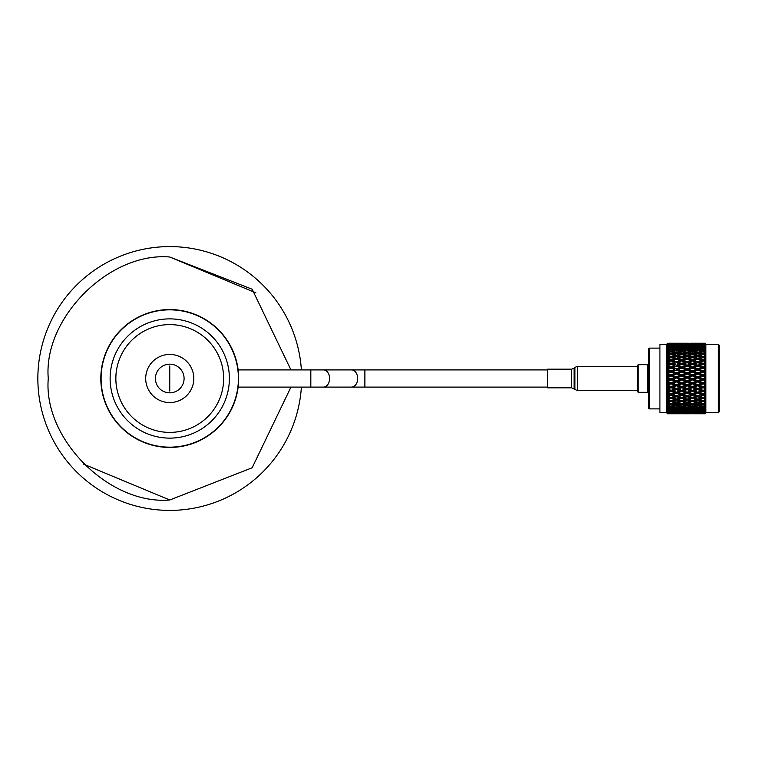 <?xml version="1.0" encoding="UTF-8"?>
<svg xmlns="http://www.w3.org/2000/svg" width="757" height="757" viewBox="0 0 757 757"><rect width="100%" height="100%" fill="white"/><g stroke="black" fill="none" stroke-linecap="round" stroke-linejoin="round"><path stroke-width="1.14" d="M290.943 369.908L252.157 289.221L169.757 257.011C109.386 251.778 43.026 318.129 48.268 378.5C43.035 438.871 109.386 505.222 169.757 499.989L252.157 467.769L290.943 387.092M169.757 246.593A131.907 131.907 0 0 1 301.381 369.908A131.907 131.907 0 0 0 169.757 246.593A131.907 131.907 0 0 0 37.85 378.5A131.907 131.907 0 0 0 169.757 510.407A131.907 131.907 0 0 0 301.381 387.092A131.907 131.907 0 0 1 169.757 510.407M547.557 369.908L238.152 369.908M310.824 369.908L310.824 387.092L238.152 387.092M571.639 387.821L571.639 369.179L547.557 369.179L547.557 387.821L571.639 387.821L577.373 390.631L637.318 390.631M638.198 392.315L637.318 391.435L637.318 365.565L638.198 364.685L638.198 392.315L647.538 392.315L647.538 364.685L638.198 364.685M718.27 344.284L719.15 345.164L719.15 411.836L718.27 412.716L718.27 344.284L705.921 344.284L704.871 343.233L700.935 343.243M649.298 408.875L648.418 407.985L648.418 349.015L649.298 348.125L649.298 408.875L659.915 408.875M666.595 381.206L666.595 344.284L659.915 344.284L659.915 412.716L666.595 412.716L666.595 381.206M667.646 381.291L671.062 379.929L674.733 381.291L671.062 382.635L667.646 381.291M667.646 379.957L667.646 378.67L669.387 379.314L666.633 380.875L667.646 381.197M667.646 377.431L671.062 375.974L674.733 377.336L671.062 378.689L667.646 377.431L666.633 377.696L667.646 378.67M667.646 376.002L667.646 374.715L669.387 375.358L666.633 377.033L667.646 377.241M667.646 373.485L671.062 372.056L674.733 373.39L671.062 374.743L667.646 373.485L666.633 373.863L667.646 374.715M667.646 372.075L667.646 370.816L669.387 371.441L667.646 372.075L666.633 373.21L667.646 373.305M667.646 369.615L671.062 368.214L674.733 369.52L671.062 370.835L667.646 369.615L666.633 370.097L667.646 370.816M667.646 368.233L667.646 367.013L669.387 367.618L667.646 368.233L666.633 369.454L667.646 369.425M667.646 365.849L671.062 364.495L674.733 365.754L671.062 367.031L667.646 365.849L666.633 366.435L667.646 367.013M667.646 364.524L667.646 363.351L669.387 363.937L667.646 364.524L666.633 365.811L667.646 365.669M667.646 362.243L671.062 360.966L674.733 362.158L671.062 363.369L667.646 362.243L666.633 362.915L667.646 363.351M667.646 360.985L667.646 359.878L669.387 360.427L667.646 360.985L666.633 362.329L667.646 362.073M667.646 358.837L671.062 357.645L674.733 358.761L671.062 359.897L667.646 358.837L666.633 359.603L667.646 359.878M667.646 357.664L667.646 356.642L669.387 357.153L667.646 357.664L666.633 359.055L667.646 358.686M667.646 355.686L671.062 354.598L674.733 355.61L671.062 356.661L667.646 355.686L666.633 356.519L667.646 356.642M667.646 354.617L667.646 353.68L669.387 354.144L667.646 354.617L666.633 356.017L667.646 355.544M667.646 352.819L671.062 351.844L674.733 352.753L671.062 353.699L667.646 352.819L666.633 353.718L667.646 353.68M667.646 351.854L667.646 351.03L669.387 351.437L667.646 351.854L666.633 353.264L667.646 352.686M667.646 350.273L671.062 349.422L674.733 350.217L671.062 351.049L667.646 350.273L666.633 351.22L667.646 351.03M667.646 349.441L667.646 348.731L669.387 349.081L667.646 349.441L666.633 350.832L667.646 350.16M667.646 348.078L671.062 347.368L674.733 348.031L671.062 348.74L667.646 348.078L666.633 349.072L667.646 348.731M667.646 347.387L667.646 346.801L669.387 347.085L667.646 347.387L666.633 348.74L667.646 347.983M667.646 346.271L671.062 345.712L674.733 346.233L671.062 346.81L667.646 346.271L666.633 347.293L667.646 346.801M667.646 345.722L669.387 345.485L667.646 346.195M667.646 344.87L674.733 344.842L667.646 344.87L666.633 345.911L667.646 345.268M667.646 344.473L669.387 344.303L667.646 344.473L666.633 345.712L667.646 344.813M667.646 343.896L674.733 343.877L667.646 343.896L666.633 344.937L667.646 344.151M667.646 343.65L669.387 343.555L667.646 343.65L666.633 344.804L667.646 343.858M666.595 344.284L667.646 343.47M703.121 412.622L703.121 413.682L699.449 413.748L704.871 413.767L705.884 412.754L704.871 413.767L705.884 412.697L705.884 344.246M705.874 344.293L704.871 343.29L699.449 343.347L704.871 343.29M718.27 412.716L705.884 412.707L704.795 413.625L705.884 412.518L704.795 413.057L705.884 411.855L704.871 412.783L705.884 411.382L704.795 412.045L705.884 410.767L704.871 411.638L705.884 410.095L704.795 410.616L705.884 409.272L704.871 410.076L705.884 408.411L704.795 408.789L705.884 407.398L704.871 408.118L705.884 406.358L704.795 406.575L705.884 405.156L704.871 405.79L705.884 403.954L704.795 404.001L705.884 402.573L704.871 403.112L704.871 402.081L705.884 401.219L704.795 401.115L705.884 399.696L704.871 400.131L704.871 398.996L705.884 398.21L704.795 397.945L705.884 396.554L704.871 396.876L704.871 395.646L705.884 394.946L704.795 394.529L705.884 393.176L704.871 393.385L704.871 392.088L705.884 391.483L704.795 390.915L705.884 389.618L704.871 389.713L704.871 388.36L705.884 387.849L704.795 387.139L705.884 385.919L704.871 385.9L704.871 384.509L705.884 384.102L704.795 383.25L705.884 382.134L704.871 381.992L704.871 380.582L705.884 380.279L704.871 379.342L705.884 378.292L704.871 378.046L704.871 376.626L705.884 376.437L704.871 375.387L705.884 374.46L704.871 374.1L704.871 372.69L705.884 372.624L704.871 371.479L705.884 370.675L704.871 370.211L704.871 368.839L705.884 368.886L704.871 367.647L705.884 366.994L704.871 366.416L704.871 365.101L705.884 365.262L704.871 363.956L705.884 363.455L704.871 362.783L704.871 361.534L705.884 361.808L704.871 360.455L705.884 360.095L704.871 359.348L704.871 358.175L705.884 358.563L704.871 357.172L705.884 356.982L704.871 356.159L704.871 355.08L705.884 355.572L704.871 354.162L705.884 354.134L704.871 353.245L704.871 352.27L705.884 352.866L704.871 351.456L705.884 351.589L704.871 350.642L704.871 349.8L705.884 350.482L704.871 349.091L705.884 349.384L704.871 348.4L704.871 347.681L705.884 348.447L704.871 347.103L705.884 347.548L704.871 346.526L704.871 345.958L705.884 346.801L704.871 344.643L705.884 345.542L704.871 344.303L705.884 345.06L704.871 343.744L705.884 344.7L704.871 343.555L705.884 344.435L704.871 343.404M704.871 381.992L703.121 382.635L699.449 381.291L703.121 379.929L704.871 380.582M696.099 381.291L692.428 382.635L688.766 381.291L692.428 379.929L697.774 381.206L671.062 372.056M685.416 381.291L681.745 382.635L678.073 381.291L681.745 379.929L687.091 381.206L671.062 375.453L671.062 375.974M673.257 343.243L668.876 343.243M676.398 344.265L676.398 343.281L672.736 343.243L680.07 343.243L676.398 343.394M683.94 343.243L679.549 343.243M667.646 343.337L674.733 343.347L667.646 343.347M681.745 343.262L685.416 343.347L681.745 343.262M687.091 344.265L687.091 343.281L683.42 343.243L687.091 343.394M694.623 343.243L690.242 343.243M676.398 344.87L676.398 343.763M681.745 344.558L681.745 343.479M692.428 343.262L696.099 343.347L692.428 343.262M694.103 343.243L701.446 343.243L694.027 343.29M678.073 343.877L685.416 343.877L677.704 344.104M672.736 344.303L680.07 344.303L672.273 344.586M702.61 343.233L703.121 343.233M674.733 344.842L675.282 345.173M676.398 345.807L676.398 344.662M681.745 346.432L681.745 345.277L678.073 344.842L685.416 344.842L681.745 345.277L681.745 344.161M687.091 344.87L687.091 343.763M692.428 344.558L692.428 343.479M697.774 343.394L701.446 343.555L694.103 343.555L697.774 343.3M688.766 343.877L696.099 343.877L688.397 344.104M683.42 344.303L690.763 344.303L682.956 344.586M672.736 345.485L680.07 345.485L672.102 345.854M674.733 346.233L675.452 346.64M676.398 347.16L676.398 345.987M680.07 345.485L680.713 345.854M678.073 344.842L677.524 345.173M685.416 344.842L685.974 345.173M687.091 345.807L687.091 344.662M692.428 346.432L692.428 345.277L688.766 344.842L696.099 344.842L692.428 345.277L692.428 344.161M697.774 344.87L697.774 343.763M703.121 344.558L703.121 343.479M704.871 344.019L699.449 343.877L704.871 343.744M694.103 344.303L701.446 344.303L693.639 344.586M683.42 345.485L690.763 345.485L682.786 345.854M678.073 346.233L681.745 345.712L685.416 346.233L677.354 346.64M672.736 347.085L676.398 346.488L680.07 347.085L671.932 347.529M674.733 348.031L676.398 348.911L676.398 347.728M680.07 347.085L680.874 347.529M681.745 347.983L681.745 346.81M685.416 346.233L686.145 346.64M687.091 347.16L687.091 345.987M690.763 345.485L691.396 345.854M688.766 344.842L688.217 345.173M696.099 344.842L696.658 345.173M697.774 345.807L697.774 344.662M704.871 345.06L703.121 345.277L703.121 344.161M703.121 346.432L703.121 345.277L699.449 344.842L704.871 344.643M694.103 345.485L701.446 345.485L693.469 345.854M688.766 346.233L692.428 345.712L696.099 346.233L688.047 346.64M683.42 347.085L687.091 346.488L690.763 347.085L682.615 347.529M678.073 348.031L681.745 347.368L685.416 348.031L681.745 348.74L678.073 348.031L676.398 348.911M672.736 349.081L676.398 348.352L680.07 349.081L676.398 349.848L672.736 349.081L671.062 349.923L671.062 348.74M674.733 350.217L676.398 351.021L676.398 349.848M680.07 349.081L681.745 349.923L681.745 348.74M685.416 348.031L687.091 348.911L687.091 347.728M690.763 347.085L691.557 347.529M692.428 347.983L692.428 346.81M696.099 346.233L696.828 346.64M697.774 347.16L697.774 345.987M701.446 345.485L702.089 345.854M699.449 344.842L698.9 345.173M704.795 345.485L704.161 345.854M704.871 346.526L699.449 346.233L704.871 345.958M694.103 347.085L697.774 346.488L701.446 347.085L693.298 347.529M688.766 348.031L692.428 347.368L696.099 348.031L692.428 348.74L688.766 348.031L687.091 348.911M683.42 349.081L687.091 348.352L690.763 349.081L687.091 349.848L683.42 349.081L681.745 349.923M678.073 350.217L681.745 349.422L685.416 350.217L681.745 351.049L678.073 350.217L676.398 351.021M672.736 351.437L676.398 350.586L680.07 351.437L676.398 352.327L672.736 351.437L671.062 352.213L671.062 351.049M674.733 352.753L676.398 353.491L676.398 352.327M680.07 351.437L681.745 352.213L681.745 351.049M685.416 350.217L687.091 351.021L687.091 349.848M690.763 349.081L692.428 349.923L692.428 348.74M696.099 348.031L697.774 348.911L697.774 347.728M701.446 347.085L702.25 347.529M703.121 347.983L703.121 346.81M699.449 346.233L698.73 346.64M704.795 347.085L703.991 347.529M704.871 348.4L699.449 348.031L704.871 347.681M694.103 349.081L697.774 348.352L701.446 349.081L697.774 349.848L694.103 349.081L692.428 349.923M688.766 350.217L692.428 349.422L696.099 350.217L692.428 351.049L688.766 350.217L687.091 351.021M683.42 351.437L687.091 350.586L690.763 351.437L687.091 352.327L683.42 351.437L681.745 352.213M678.073 352.753L681.745 351.844L685.416 352.753L681.745 353.699L678.073 352.753L676.398 353.491M672.736 354.144L676.398 353.178L680.07 354.144L676.398 355.147L672.736 354.144L671.062 354.844L671.062 353.699M674.733 355.61L676.398 356.263L676.398 355.147M680.07 354.144L681.745 354.844L681.745 353.699M685.416 352.753L687.091 353.491L687.091 352.327M690.763 351.437L692.428 352.213L692.428 351.049M696.099 350.217L697.774 351.021L697.774 349.848M701.446 349.081L703.121 349.923L703.121 348.74M699.449 348.031L697.774 348.911M704.795 349.081L703.121 349.923M704.871 350.642L703.121 351.049L699.449 350.217L703.121 349.422L704.871 349.8M694.103 351.437L697.774 350.586L701.446 351.437L697.774 352.327L694.103 351.437L692.428 352.213M688.766 352.753L692.428 351.844L696.099 352.753L692.428 353.699L688.766 352.753L687.091 353.491M683.42 354.144L687.091 353.178L690.763 354.144L687.091 355.147L683.42 354.144L681.745 354.844M678.073 355.61L681.745 354.598L685.416 355.61L681.745 356.661L678.073 355.61L676.398 356.263M672.736 357.153L676.398 356.083L680.07 357.153L676.398 358.25L672.736 357.153L671.062 357.768L671.062 356.661M674.733 358.761L676.398 359.329L676.398 358.25M680.07 357.153L681.745 357.768L681.745 356.661M685.416 355.61L687.091 356.263L687.091 355.147M690.763 354.144L692.428 354.844L692.428 353.699M696.099 352.753L697.774 353.491L697.774 352.327M701.446 351.437L703.121 352.213L703.121 351.049M699.449 350.217L697.774 351.021M704.795 351.437L703.121 352.213M704.871 353.245L703.121 353.699L699.449 352.753L703.121 351.844L704.871 352.27M694.103 354.144L697.774 353.178L701.446 354.144L697.774 355.147L694.103 354.144L692.428 354.844M688.766 355.61L692.428 354.598L696.099 355.61L692.428 356.661L688.766 355.61L687.091 356.263M683.42 357.153L687.091 356.083L690.763 357.153L687.091 358.25L683.42 357.153L681.745 357.768M678.073 358.761L681.745 357.645L685.416 358.761L681.745 359.897L678.073 358.761L676.398 359.329M674.733 362.158L671.062 360.947L676.398 359.272L680.07 360.427L676.398 361.609L672.736 360.427L671.062 360.966L669.737 360.54M680.07 363.937L676.398 365.177L672.736 363.937L676.398 362.707L681.745 364.354L676.398 362.622L676.398 361.609M685.416 362.158L681.745 360.947L685.416 362.158L681.745 363.369L678.073 362.158L681.745 360.966L680.42 360.54M683.079 360.54L687.091 359.272L690.763 360.427L687.091 361.609L683.42 360.427L680.581 360.587M682.918 360.587L681.745 360.947L681.745 359.897M685.416 358.761L687.091 359.329L687.091 358.25M690.763 357.153L692.428 357.768L692.428 356.661M696.099 355.61L697.774 356.263L697.774 355.147M701.446 354.144L703.121 354.844L703.121 353.699M699.449 352.753L697.774 353.491M704.871 356.159L703.121 356.661L699.449 355.61L703.121 354.598L704.871 355.08M694.103 357.153L697.774 356.083L701.446 357.153L697.774 358.25L694.103 357.153L692.428 357.768M688.766 358.761L692.428 357.645L696.099 358.761L692.428 359.897L688.766 358.761L687.091 359.329M674.733 365.754L671.062 364.495M680.07 367.618L676.398 368.924L672.736 367.618L676.398 366.341L681.745 367.93L676.398 366.123L676.398 365.177M672.736 363.937L671.062 364.354L666.633 362.915M678.073 362.158L676.398 362.707M685.416 365.754L681.745 367.031L678.073 365.754L681.745 364.495L687.091 366.123L681.745 364.354L681.745 363.369M690.763 363.937L687.091 365.177L683.42 363.937L687.091 362.707L692.428 364.354L687.091 362.622L687.091 361.609M696.099 362.158L692.428 360.947L696.099 362.158L692.428 363.369L688.766 362.158L692.428 360.966L691.094 360.54M693.762 360.54L697.774 359.272L701.446 360.427L697.774 361.609L694.103 360.427L691.255 360.587M693.601 360.587L692.428 360.947L692.428 359.897M696.099 358.761L697.774 359.329L697.774 358.25M701.446 357.153L703.121 357.768L703.121 356.661M699.449 355.61L697.774 356.263M704.795 354.144L703.121 354.844M704.871 359.348L703.121 359.897L699.449 358.761L703.121 357.645L704.871 358.175M674.733 369.52L671.062 368.214M680.07 371.441L676.398 372.785L672.736 371.441L676.398 370.116L681.745 371.649L676.398 369.776L676.398 368.924M672.736 367.618L671.062 367.93L666.633 366.435M678.073 365.754L676.398 366.341M685.416 369.52L681.745 370.835L678.073 369.52L681.745 368.214L687.091 369.776L681.745 367.93L681.745 367.031M683.42 363.937L681.745 364.495M690.763 367.618L687.091 368.924L683.42 367.618L687.091 366.341L692.428 367.93L687.091 366.123L687.091 365.177M688.766 362.158L687.091 362.707M696.099 365.754L692.428 367.031L688.766 365.754L692.428 364.495L697.774 366.123L692.428 364.354L692.428 363.369M701.446 363.937L697.774 365.177L694.103 363.937L697.774 362.707L703.121 364.354L697.774 362.622L697.774 361.609M704.871 362.783L703.121 363.369L699.449 362.158L703.121 360.966L701.786 360.54M705.884 361.808L701.947 360.587M704.871 360.455L703.121 360.947L703.121 359.897M699.449 358.761L697.774 359.329M704.795 357.153L703.121 357.768M704.303 360.578L703.121 360.947L704.871 361.534M674.733 373.39L676.398 373.542L676.398 372.785M672.736 371.441L671.062 371.649L666.633 370.097M678.073 369.52L676.398 370.116M685.416 373.39L681.745 374.743L678.073 373.39L681.745 372.056L687.091 373.542L681.745 371.649L681.745 370.835M683.42 367.618L681.745 368.214M690.763 371.441L687.091 372.785L683.42 371.441L687.091 370.116L692.428 371.649L687.091 369.776L687.091 368.924M688.766 365.754L687.091 366.341M696.099 369.52L692.428 370.835L688.766 369.52L692.428 368.214L697.774 369.776L692.428 367.93L692.428 367.031M694.103 363.937L692.428 364.495M701.446 367.618L697.774 368.924L694.103 367.618L697.774 366.341L703.121 367.93L697.774 366.123L697.774 365.177M699.449 362.158L697.774 362.707M705.884 365.262L703.121 364.354L703.121 363.369M704.871 366.416L703.121 367.031L699.449 365.754L703.121 364.495L704.871 365.101M672.736 375.358L676.398 374.005L680.07 375.358L676.398 376.712L666.633 373.863M674.733 377.336L676.398 377.365L676.398 376.712M680.07 375.358L681.745 375.453L681.745 374.743M678.073 373.39L676.398 374.005M683.42 371.441L681.745 372.056M690.763 375.358L687.091 376.712L683.42 375.358L687.091 374.005L692.428 375.453L687.091 373.542L687.091 372.785M688.766 369.52L687.091 370.116M696.099 373.39L692.428 374.743L688.766 373.39L692.428 372.056L697.774 373.542L692.428 371.649L692.428 370.835M694.103 367.618L692.428 368.214M701.446 371.441L697.774 372.785L694.103 371.441L697.774 370.116L703.121 371.649L697.774 369.776L697.774 368.924M699.449 365.754L697.774 366.341M705.884 368.886L703.121 367.93L703.121 367.031M704.795 363.937L703.121 364.495M704.871 370.211L703.121 370.835L699.449 369.52L703.121 368.214L704.871 368.839M678.073 377.336L681.745 375.974L685.416 377.336L681.745 378.689L676.398 377.365L676.398 377.951L680.07 379.314L676.398 380.667L672.736 379.314L676.398 377.951M674.733 381.291L676.398 381.206L671.062 379.285L671.062 379.929M680.07 383.25L676.398 384.594L672.736 383.25L676.398 381.907L680.07 383.25L681.745 383.118L676.398 381.206L676.398 380.667M672.736 379.314L666.633 377.696M680.07 379.314L681.745 379.285L681.745 378.689M685.416 377.336L687.091 377.365L687.091 376.712M683.42 375.358L681.745 375.453L681.745 375.974M688.766 373.39L687.091 374.005M696.099 377.336L692.428 378.689L688.766 377.336L692.428 375.974L697.774 377.365L692.428 375.453L692.428 374.743M694.103 371.441L692.428 372.056M701.446 375.358L697.774 376.712L694.103 375.358L697.774 374.005L703.121 375.453L697.774 373.542L697.774 372.785M699.449 369.52L697.774 370.116M705.884 372.624L703.121 371.649L703.121 370.835M704.795 367.618L703.121 368.214M704.871 374.1L703.121 374.743L699.449 373.39L703.121 372.056L704.871 372.69M683.42 379.314L687.091 377.951L690.763 379.314L687.091 380.667L683.42 379.314L681.745 379.285L681.745 379.929M667.646 385.114L671.062 383.865L674.733 385.209L671.062 386.534L666.633 384.688L667.646 383.894L667.646 382.616L669.387 383.25L667.646 383.894M674.733 385.209L676.398 385.01L671.062 383.118L671.062 383.865M680.07 387.139L676.398 388.445L672.736 387.139L676.398 385.815L680.07 387.139L681.745 386.893L676.398 384.594M672.736 383.25L666.633 381.537L667.646 382.616M678.073 381.291L676.398 381.206L676.398 381.907M685.416 385.209L681.745 386.534L678.073 385.209L681.745 383.865L685.416 385.209L687.091 385.01L681.745 382.635M690.763 383.25L687.091 384.594L683.42 383.25L687.091 381.907L690.763 383.25L692.428 383.118L687.091 381.206L687.091 380.667M690.763 379.314L692.428 379.285L692.428 378.689M688.766 377.336L687.091 377.365L687.091 377.951M694.103 375.358L692.428 375.453L692.428 375.974M701.446 379.314L697.774 380.667L694.103 379.314L697.774 377.951L703.121 379.285L697.774 377.365L697.774 376.712M699.449 373.39L697.774 374.005M705.884 376.437L703.121 375.453L703.121 374.743M704.795 371.441L703.121 372.056M704.871 378.046L703.121 378.689L699.449 377.336L703.121 375.974L704.871 376.626M667.646 388.947L671.062 387.735L674.733 389.041L671.062 390.328L666.633 388.426L667.646 387.764L667.646 386.515L669.387 387.139L667.646 387.764M674.733 389.041L676.398 388.738L671.062 386.893L671.062 387.735M680.07 390.915L676.398 392.173L672.736 390.915L676.398 389.628L680.07 390.915L681.745 390.555L676.398 388.445M672.736 387.139L666.633 385.341L667.646 386.515M678.073 385.209L676.398 385.01L676.398 385.815M685.416 389.041L681.745 390.328L678.073 389.041L681.745 387.735L685.416 389.041L687.091 388.738L681.745 386.534M683.42 383.25L681.745 383.118L681.745 383.865M690.763 387.139L687.091 388.445L683.42 387.139L687.091 385.815L690.763 387.139L692.428 386.893L687.091 384.594M688.766 381.291L687.091 381.206L687.091 381.907M696.099 385.209L692.428 386.534L688.766 385.209L692.428 383.865L696.099 385.209L697.774 385.01L692.428 382.635M694.103 379.314L692.428 379.285L692.428 379.929M701.446 383.25L697.774 384.594L694.103 383.25L697.774 381.907L701.446 383.25L703.121 383.118L697.774 381.206L697.774 380.667M699.449 377.336L697.774 377.365L697.774 377.951M705.884 380.279L703.121 379.285L703.121 378.689M704.795 375.358L703.121 375.453L703.121 375.974M667.646 392.656L671.062 391.492L674.733 392.741L671.062 393.971L666.633 392.031L667.646 391.511L667.646 390.309L669.387 390.915L667.646 391.511M674.733 392.741L676.398 392.334L671.062 390.555L671.062 391.492M680.07 394.529L676.398 395.731L672.736 394.529L676.398 393.309L680.07 394.529L681.745 394.066L676.398 392.173M672.736 390.915L666.633 389.051L667.646 390.309M678.073 389.041L676.398 388.738L676.398 389.628M685.416 392.741L681.745 393.971L678.073 392.741L681.745 391.492L685.416 392.741L687.091 392.334L681.745 390.328M683.42 387.139L681.745 386.893L681.745 387.735M690.763 390.915L687.091 392.173L683.42 390.915L687.091 389.628L690.763 390.915L692.428 390.555L687.091 388.445M688.766 385.209L687.091 385.01L687.091 385.815M696.099 389.041L692.428 390.328L688.766 389.041L692.428 387.735L696.099 389.041L697.774 388.738L692.428 386.534M694.103 383.25L692.428 383.118L692.428 383.865M701.446 387.139L697.774 388.445L694.103 387.139L697.774 385.815L701.446 387.139L703.121 386.893L697.774 384.594M699.449 381.291L697.774 381.206L697.774 381.907M705.884 384.102L703.121 382.635M704.795 379.314L703.121 379.285L703.121 379.929M704.871 385.9L703.121 386.534L699.449 385.209L703.121 383.865L704.871 384.509M678.736 396.479L676.398 395.76L671.062 397.425L667.646 396.346L671.062 395.078L674.733 396.261L674.061 396.479M668.043 396.469L666.633 396.043L667.646 397.406L669.387 397.945L667.646 398.475L667.646 397.406M678.537 396.413L681.745 395.078L685.416 396.261L681.745 397.425L671.062 394.066L671.062 395.078M689.428 396.479L687.091 395.76L684.565 396.536L687.091 395.76L681.745 394.066L676.398 395.731M672.736 394.529L666.633 392.637L667.646 393.952L669.387 394.529L667.646 395.097L667.646 393.952M678.073 392.741L676.398 392.334L676.398 393.309M683.42 394.529L687.091 393.309L690.763 394.529L687.091 395.731L681.745 393.971M683.42 390.915L681.745 390.555L681.745 391.492M690.763 394.529L692.428 394.066L687.091 392.173M688.766 389.041L687.091 388.738L687.091 389.628M696.099 392.741L692.428 393.971L688.766 392.741L692.428 391.492L696.099 392.741L697.774 392.334L692.428 390.328M694.103 387.139L692.428 386.893L692.428 387.735M701.446 390.915L697.774 392.173L694.103 390.915L697.774 389.628L701.446 390.915L703.121 390.555L697.774 388.445M699.449 385.209L697.774 385.01L697.774 385.815M705.884 387.849L703.121 386.534M704.795 383.25L703.121 383.118L703.121 383.865M704.871 389.713L703.121 390.328L699.449 389.041L703.121 387.735L704.871 388.36M672.736 397.945L676.398 396.8L680.07 397.945L676.398 399.062L671.062 397.387L671.062 398.456L674.733 399.564L671.062 400.642L667.646 399.639L671.062 398.456M674.733 399.564L676.398 398.958L676.398 400.056L680.07 401.115L676.398 402.147L672.736 401.115L676.398 400.056M680.07 397.945L681.745 397.387L681.745 398.456L685.416 399.564L681.745 400.642L678.073 399.564L681.745 398.456M674.26 396.422L676.398 395.76L676.398 396.8M688.766 392.741L687.091 392.334L681.745 394.066L681.745 395.078M689.239 396.422L692.428 395.078L696.099 396.261L692.428 397.425L687.091 395.731M694.103 390.915L692.428 390.555L687.091 392.334L687.091 393.309M700.111 396.479L697.774 395.76L695.248 396.536L697.774 395.76L692.428 393.971M699.449 389.041L697.774 388.738L692.428 390.555L692.428 391.492M701.446 394.529L697.774 395.731L694.103 394.529L697.774 393.309L701.446 394.529L703.121 394.066L697.774 392.173M704.795 387.139L703.121 386.893L697.774 388.738L697.774 389.628M705.884 391.483L703.121 390.328M705.884 385.919L703.121 386.893L703.121 387.735M704.871 393.385L703.121 393.971L699.449 392.741L703.121 391.492L704.871 392.088M683.42 397.945L687.091 396.8L690.763 397.945L687.091 399.062L681.745 397.387M667.646 402.535L671.062 401.589L674.733 402.601L671.062 403.576L667.646 402.667L666.633 401.664L667.646 401.607L667.646 400.623L669.387 401.115L667.646 401.607M674.733 402.601L676.398 401.91L676.398 403.046L680.07 404.001L676.398 404.929L672.736 404.001L676.398 403.046M672.736 401.115L671.062 400.472L671.062 401.589M680.07 401.115L681.745 400.472L681.745 401.589L685.416 402.601L681.745 403.576L678.073 402.601L681.745 401.589M678.073 399.564L676.398 398.958M685.416 399.564L687.091 398.958L687.091 400.056L690.763 401.115L687.091 402.147L683.42 401.115L687.091 400.056M690.763 397.945L692.428 397.387L692.428 398.456L696.099 399.564L692.428 400.642L688.766 399.564L692.428 398.456M694.103 394.529L692.428 394.066L687.091 395.76L687.091 396.8M699.449 392.741L697.774 392.334L692.428 394.066L692.428 395.078M704.871 396.876L703.121 397.425L697.774 395.731M704.795 390.915L703.121 390.555L697.774 392.334L697.774 393.309M705.884 394.946L703.121 393.971M705.884 389.618L703.121 390.555L703.121 391.492M699.913 396.413L703.121 395.078L704.871 395.646M694.103 397.945L697.774 396.8L701.446 397.945L697.774 399.062L692.428 397.387M667.646 405.269L671.062 404.427L674.733 405.326L671.062 406.197L667.646 405.392L666.633 404.342L667.646 404.446L667.646 403.557L669.387 404.001L667.646 404.446M674.733 405.326L676.398 404.56L676.398 405.733L680.07 406.575L676.398 407.37L672.736 406.575L676.398 405.733M672.736 404.001L671.062 403.273L671.062 404.427M680.07 404.001L681.745 403.273L681.745 404.427L685.416 405.326L681.745 406.197L678.073 405.326L681.745 404.427M678.073 402.601L676.398 401.91M685.416 402.601L687.091 401.91L687.091 403.046L690.763 404.001L687.091 404.929L683.42 404.001L687.091 403.046M683.42 401.115L681.745 400.472M690.763 401.115L692.428 400.472L692.428 401.589L696.099 402.601L692.428 403.576L688.766 402.601L692.428 401.589M688.766 399.564L687.091 398.958M696.099 399.564L697.774 398.958L697.774 400.056L701.446 401.115L697.774 402.147L694.103 401.115L697.774 400.056M701.446 397.945L703.121 397.387L703.121 398.456L704.871 398.996M704.795 394.529L703.121 394.066L697.774 395.76L697.774 396.8M705.884 393.176L703.121 394.066L703.121 395.078M704.871 400.131L703.121 400.642L699.449 399.564L703.121 398.456M667.646 407.673L671.062 406.944L674.733 407.72L671.062 408.468L667.646 407.777L666.633 406.698L667.646 406.954L667.646 406.178L669.387 406.575L667.646 406.954M674.733 407.72L676.398 406.887L676.398 408.07L680.07 408.789L676.398 409.461L672.736 408.789L676.398 408.07M672.736 406.575L671.062 405.771L671.062 406.944M680.07 406.575L681.745 405.771L681.745 406.944L685.416 407.72L681.745 408.468L678.073 407.72L681.745 406.944M678.073 405.326L676.398 404.56M685.416 405.326L687.091 404.56L687.091 405.733L690.763 406.575L687.091 407.37L683.42 406.575L687.091 405.733M683.42 404.001L681.745 403.273M690.763 404.001L692.428 403.273L692.428 404.427L696.099 405.326L692.428 406.197L688.766 405.326L692.428 404.427M688.766 402.601L687.091 401.91M696.099 402.601L697.774 401.91L697.774 403.046L701.446 404.001L697.774 404.929L694.103 404.001L697.774 403.046M694.103 401.115L692.428 400.472M701.446 401.115L703.121 400.472L703.121 401.589L704.871 402.081M699.449 399.564L697.774 398.958M704.795 397.945L703.121 397.387M704.871 403.112L703.121 403.576L699.449 402.601L703.121 401.589M667.646 409.707L671.062 409.102L674.733 409.755L671.062 410.36L667.646 409.792L666.633 408.704L669.387 408.789L667.646 409.111M674.733 409.755L675.547 409.31M672.736 408.789L671.062 407.919L671.062 409.102M680.07 408.789L681.745 407.919L681.745 409.102L685.416 409.755L681.745 410.36L678.073 409.755L681.745 409.102M678.073 407.72L676.398 406.887M685.416 407.72L687.091 406.887L687.091 408.07L690.763 408.789L687.091 409.461L683.42 408.789L687.091 408.07M683.42 406.575L681.745 405.771M690.763 406.575L692.428 405.771L692.428 406.944L696.099 407.72L692.428 408.468L688.766 407.72L692.428 406.944M688.766 405.326L687.091 404.56M696.099 405.326L697.774 404.56L697.774 405.733L701.446 406.575L697.774 407.37L694.103 406.575L697.774 405.733M694.103 404.001L692.428 403.273M701.446 404.001L703.121 403.273L703.121 404.427L704.871 404.863M699.449 402.601L697.774 401.91M704.795 401.115L703.121 400.472M704.871 405.79L703.121 406.197L699.449 405.326L703.121 404.427M672.736 410.616L676.398 410.029L680.07 410.616L676.398 411.155L671.998 410.209M667.646 411.354L671.062 410.871L674.733 411.382L671.062 411.855L667.646 411.42L666.633 410.322L669.387 410.616L667.646 410.881M674.733 411.382L675.376 411.013M671.062 409.698L671.062 410.871M680.07 410.616L680.808 410.209M676.398 408.856L676.398 410.029M678.073 409.755L677.26 409.31M685.416 409.755L686.239 409.31M683.42 408.789L681.745 407.919M690.763 408.789L692.428 407.919L692.428 409.102L696.099 409.755L692.428 410.36L688.766 409.755L692.428 409.102M688.766 407.72L687.091 406.887M696.099 407.72L697.774 406.887L697.774 408.07L701.446 408.789L697.774 409.461L694.103 408.789L697.774 408.07M694.103 406.575L692.428 405.771M701.446 406.575L703.121 405.771L703.121 406.944L704.871 407.323M699.449 405.326L697.774 404.56M704.795 404.001L703.121 403.273M704.871 408.118L703.121 408.468L699.449 407.72L703.121 406.944M683.42 410.616L687.091 410.029L690.763 410.616L687.091 411.155L682.691 410.209M678.073 411.382L681.745 410.871L685.416 411.382L681.745 411.855L677.42 411.013M672.736 412.045L680.07 412.045L676.398 412.442L672.169 411.713M667.646 412.584L674.733 412.603L667.646 412.631L666.633 411.543L667.646 412.243L669.387 412.045L667.646 412.243M674.733 412.603L675.206 412.319M671.062 411.089L671.062 412.234M680.07 412.045L680.638 411.713M676.398 410.445L676.398 412.754L680.07 413.057L672.736 413.057L676.398 412.754M685.416 411.382L686.069 411.013M681.745 409.698L681.745 410.871M690.763 410.616L691.491 410.209M687.091 408.856L687.091 410.029M688.766 409.755L687.952 409.31M696.099 409.755L696.923 409.31M694.103 408.789L692.428 407.919M701.446 408.789L703.121 407.919L703.121 409.102L704.871 409.414M699.449 407.72L697.774 406.887M704.795 406.575L703.121 405.771M704.871 410.076L699.449 409.755L703.121 409.102M694.103 410.616L697.774 410.029L701.446 410.616L697.774 411.155L693.365 410.209M688.766 411.382L692.428 410.871L696.099 411.382L692.428 411.855L688.113 411.013M683.42 412.045L690.763 412.045L687.091 412.442L682.852 411.713M678.073 412.603L685.416 412.603L677.6 412.319M667.646 413.379L674.733 413.398L667.646 413.407L666.633 412.347L667.646 413.18L669.387 413.057L667.646 413.18M671.062 412.063L671.062 413.171M685.416 412.603L685.899 412.319M681.745 411.089L681.745 412.234M690.763 412.045L691.321 411.713M687.091 410.445L687.091 412.754L690.763 413.057L683.42 413.057L687.091 412.754M696.099 411.382L696.752 411.013M692.428 409.698L692.428 410.871M701.446 410.616L702.184 410.209M697.774 408.856L697.774 410.029M699.449 409.755L698.635 409.31M704.795 408.789L703.121 407.919M704.871 411.638L699.449 411.382L704.871 411.127M694.103 412.045L701.446 412.045L697.774 412.442L693.535 411.713M688.766 412.603L696.099 412.603L688.283 412.319M678.073 413.398L685.416 413.398L677.78 413.218M672.736 413.625L680.07 413.625L672.538 413.502M666.595 412.716L667.646 413.767L666.633 412.745L667.646 413.767L674.733 413.748L669.387 413.757M671.062 412.622L671.062 413.682M676.398 412.395L676.398 413.483M681.745 412.063L681.745 413.171M696.099 412.603L696.582 412.319M692.428 411.089L692.428 412.234M701.446 412.045L702.013 411.713M697.774 410.445L697.774 412.754L701.446 413.057L694.103 413.057L697.774 412.754M699.449 411.382L698.806 411.013M703.121 409.698L703.121 410.871M704.795 410.616L704.057 410.209M704.871 412.783L699.449 412.603L704.871 412.414M688.766 413.398L696.099 413.398L688.473 413.218M683.42 413.625L690.763 413.625L683.221 413.502M678.073 413.748L685.416 413.748L677.979 413.691M673.257 413.757L679.549 413.757M681.745 412.622L681.745 413.682M687.091 412.395L687.091 413.483M692.428 412.063L692.428 413.171M699.449 412.603L698.976 412.319M703.121 411.089L703.121 412.234M704.795 412.045L704.228 411.713M704.871 413.492L699.449 413.398L704.871 413.284M694.103 413.625L701.446 413.625L693.904 413.502M688.766 413.748L696.099 413.748L688.671 413.691M683.94 413.757L690.242 413.757M692.428 412.622L692.428 413.682M697.774 412.395L697.774 413.483M703.121 412.063L703.121 413.171M703.121 413.682L704.871 413.719M694.623 413.757L700.935 413.757M669.387 343.243L667.646 343.262L669.472 343.29M669.387 413.625L667.646 413.568L669.585 413.502M667.646 413.682L666.633 412.726L667.646 413.748M667.646 413.407L666.633 412.442L667.646 413.568M667.646 412.631L666.633 411.713L667.646 412.925M667.646 411.42L666.633 410.559L667.646 411.846M667.646 409.792L666.633 409.007L667.646 410.351M667.646 407.777L666.633 407.067L667.646 408.449M667.646 405.392L666.633 404.777L667.646 406.178M667.646 402.667L666.633 402.147L667.646 403.557M667.646 399.639L666.633 399.223L667.646 400.623M667.646 398.475L666.633 398.693L667.646 399.488M667.646 395.097L666.633 395.466L667.646 396.185M667.646 392.826L666.633 392.637M667.646 389.126L666.633 389.051M667.646 385.294L666.633 385.341M667.646 381.377L666.633 381.537M669.387 412.045L669.954 411.713M669.387 410.616L670.125 410.209M669.387 408.789L671.062 407.919M669.387 406.575L671.062 405.771M669.387 404.001L671.062 403.273M669.387 401.115L671.062 400.472M667.844 396.413L666.633 396.043M669.387 397.945L671.062 397.387M669.387 394.529L671.062 393.971M669.387 390.915L671.062 390.328M669.387 387.139L671.062 386.534M669.387 383.25L671.062 382.635M669.387 379.314L671.062 379.285L671.062 378.689M669.387 375.358L671.062 375.453L671.062 374.743M669.387 371.441L671.062 371.649L671.062 370.835M669.387 367.618L671.062 367.93L671.062 367.031M669.387 363.937L671.062 364.354L671.062 363.369M671.062 359.897L671.062 360.947L669.888 360.587M669.387 357.153L671.062 357.768M669.387 354.144L671.062 354.844M669.387 351.437L671.062 352.213M669.387 349.081L671.062 349.923M669.387 347.085L670.191 347.529M671.062 347.983L671.062 346.81M669.387 345.485L670.03 345.854M671.062 346.432L671.062 344.161M671.062 344.558L671.062 343.479M705.884 382.134L666.633 395.466M705.884 378.292L666.633 392.031M705.884 374.46L666.633 388.426M705.884 370.675L666.633 384.688M705.884 366.994L666.633 380.875M705.884 363.455L666.633 377.033M703.121 360.947L666.633 373.21M692.428 360.947L666.633 369.454M681.745 360.947L666.633 365.811M671.062 360.947L666.633 362.329M169.757 364.174A14.326 14.326 0 0 1 184.083 378.5A14.326 14.326 0 0 1 169.757 392.826A14.326 14.326 0 0 1 155.422 378.5A14.326 14.326 0 0 1 169.757 364.174M169.757 354.437A24.063 24.063 0 0 1 193.82 378.5A24.063 24.063 0 0 1 169.757 402.563A24.063 24.063 0 0 1 145.694 378.5A24.063 24.063 0 0 1 169.757 354.437M169.757 324.602A53.898 53.898 0 0 1 223.656 378.5A53.898 53.898 0 0 1 169.757 432.398A53.898 53.898 0 0 1 115.859 378.5A53.898 53.898 0 0 1 169.757 324.602M169.757 318.877A59.623 59.623 0 0 1 229.38 378.5A59.623 59.623 0 0 1 169.757 438.123A59.623 59.623 0 0 1 110.125 378.5A59.623 59.623 0 0 1 169.757 318.877M169.757 309.84A68.66 68.66 0 0 1 238.417 378.5A68.66 68.66 0 0 1 169.757 447.16A68.66 68.66 0 0 1 101.088 378.5A68.66 68.66 0 0 1 169.757 309.84M169.757 309.566A68.934 68.934 0 0 1 238.692 378.5A68.934 68.934 0 0 1 169.757 447.434A68.934 68.934 0 0 1 100.823 378.5A68.934 68.934 0 0 1 169.757 309.566M255.923 292.855L169.757 257.011M83.592 464.145L169.757 499.989M364.883 369.908L364.883 387.092L310.824 387.092M351.579 369.908A8.592 6.075 90 0 1 357.654 378.5A8.592 6.075 90 0 1 351.579 387.092M323.523 369.908A8.592 6.075 90 0 1 329.598 378.5A8.592 6.075 90 0 1 323.523 387.092M571.639 369.179L574.118 368.157L574.118 388.843M574.118 368.157L574.894 367.391L574.894 389.609M574.894 367.391L577.373 366.369L577.373 390.631M547.557 387.092L364.883 387.092M577.373 366.369L637.318 366.369M647.538 392.315L648.418 393.195M659.915 348.125L649.298 348.125M671.582 343.233L670.551 343.233M682.265 343.233L681.234 343.233M677.884 343.233L674.922 343.233M692.948 343.233L691.917 343.233M688.567 343.233L685.615 343.233M699.26 343.233L696.298 343.233M677.884 413.767L674.922 413.767M688.567 413.767L685.615 413.767M699.26 413.767L696.298 413.767M647.538 364.685L648.418 363.805M169.757 365.981L169.757 391.019L169.757 365.981"/></g></svg>
